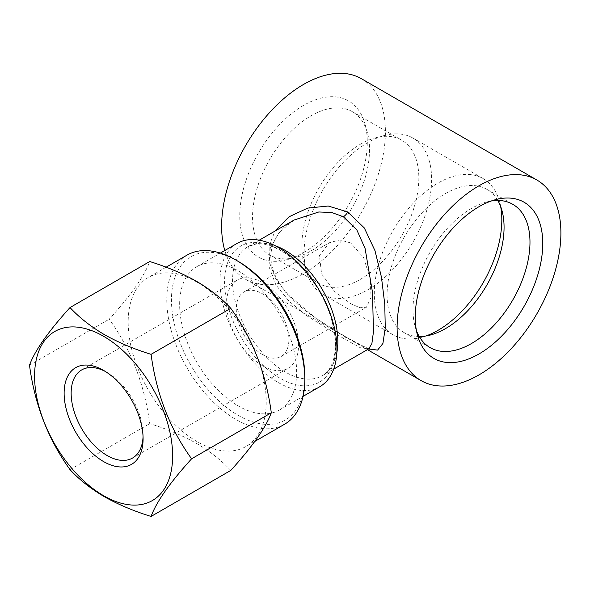 <?xml version="1.0" encoding="UTF-8"?>
<svg xmlns="http://www.w3.org/2000/svg" width="590" height="590" viewBox="0 0 590 590"><rect width="100%" height="100%" fill="white"/><g stroke="black" fill="none" stroke-linecap="round" stroke-linejoin="round"><path stroke-width="0.44" stroke-dasharray="2.95 2.21" d="M105.403 371.501A50.873 29.375 60 0 1 107.115 372.438L103.604 370.417L107.115 372.438A50.873 29.375 60 0 1 143.09 434.749A50.873 29.375 60 0 1 143.046 436.703M238.139 261.333A94.304 54.45 -120 0 0 171.461 299.831A94.304 54.45 -120 0 0 238.139 415.331A94.304 54.45 -120 0 0 304.824 376.833M186.993 255.145A97.616 56.36 -120 0 0 172.037 333.365A97.616 56.36 -120 0 0 235.801 419.387A97.616 56.36 -120 0 0 284.609 424.217M197.2 282.271A97.616 56.36 -120 0 0 148.392 277.44A97.616 56.36 -120 0 0 133.428 355.652A97.616 56.36 -120 0 0 197.2 441.674A97.616 56.36 -120 0 0 246.001 446.505A97.616 56.36 -120 0 0 260.964 368.285A97.616 56.36 -120 0 0 197.2 282.271M230.779 470.429C221.508 460.436 210.092 451.431 196.522 443.415C182.435 435.494 166.837 428.9 149.727 423.635C144.484 384.156 130.973 349.339 109.202 319.19C130.906 295.266 144.417 276.046 149.727 261.532M303.526 252.631A90.167 52.06 120 0 0 365.011 124.055A90.167 52.06 120 0 0 303.526 105.389A90.167 52.06 120 0 0 240.329 205.674A90.167 52.06 120 0 0 286.674 259.74A90.167 52.06 120 0 0 303.526 252.631M311.041 250.898A82.725 47.761 120 0 0 367.452 132.934A82.725 47.761 120 0 0 352.4 111.709A82.725 47.761 120 0 0 311.041 115.81A82.725 47.761 120 0 0 256.997 188.704A82.725 47.761 120 0 0 269.682 254.991A82.725 47.761 120 0 0 295.583 257.417A82.725 47.761 120 0 0 311.041 250.898M360.35 279.358A82.725 47.761 120 0 0 414.387 206.463A82.725 47.761 120 0 0 401.709 140.177A82.725 47.761 120 0 0 375.8 137.75A82.725 47.761 120 0 0 360.35 144.277A82.725 47.761 120 0 0 303.931 262.233A82.725 47.761 120 0 0 318.983 283.458A82.725 47.761 120 0 0 360.35 279.358M367.865 289.779A90.167 52.06 120 0 0 426.769 210.32A90.167 52.06 120 0 0 412.948 138.067A90.167 52.06 120 0 0 384.709 135.427A90.167 52.06 120 0 0 367.865 142.537A90.167 52.06 120 0 0 306.372 271.112A90.167 52.06 120 0 0 322.782 294.248A90.167 52.06 120 0 0 367.865 289.779M500.63 206.412A90.167 52.06 120 0 0 499.546 201.728A90.167 52.06 120 0 0 483.144 178.593A90.167 52.06 120 0 0 438.06 183.062A90.167 52.06 120 0 0 379.156 262.521A90.167 52.06 120 0 0 392.977 334.773A90.167 52.06 120 0 0 421.208 337.414A90.167 52.06 120 0 0 425.81 336.005M497.813 200.467A82.725 47.761 120 0 0 486.934 189.383A82.725 47.761 120 0 0 445.575 193.483A82.725 47.761 120 0 0 391.531 266.378A82.725 47.761 120 0 0 404.216 332.664A82.725 47.761 120 0 0 419.254 336.536M491.249 200.998A82.725 47.761 120 0 0 486.934 201.92A82.725 47.761 120 0 0 471.484 208.44A82.725 47.761 120 0 0 415.072 326.395A82.725 47.761 120 0 0 416.429 330.592M262.58 365.763A50.873 29.375 60 0 1 229.34 320.931A50.873 29.375 60 0 1 237.136 280.169A50.873 29.375 60 0 1 262.58 282.684A50.873 29.375 60 0 1 295.811 327.516A50.873 29.375 60 0 1 288.016 368.285A50.873 29.375 60 0 1 262.58 365.763M350.74 242.933L339.715 239.931L329.22 242.77L319.456 255.603L321.58 273.834L334.265 291.158L350.74 303.717L359.996 307.737L366.442 307.243L371.066 297.397L370.159 278.465L363.58 257.594L350.74 242.933M262.58 354.62A37.222 21.491 60 0 1 238.257 321.816A37.222 21.491 60 0 1 243.965 291.991A37.222 21.491 60 0 1 262.58 293.835A37.222 21.491 60 0 1 286.895 326.631A37.222 21.491 60 0 1 281.187 356.463A37.222 21.491 60 0 1 262.58 354.62M368.573 348.992L347.945 338.181A8.275 4.801 120 0 0 347.724 338.033C335.703 331.418 322.568 323.003 308.319 312.788C291.88 300.568 275.707 283.842 271.717 264.976C267.034 244.238 281.511 226.376 294.204 219.996L279.402 232.062L270.25 248.147L268.937 266.547L275.855 284.845L289.093 301.247L306.358 315.488L343.41 338.343L360.232 347.687L368.654 348.948M347.945 338.181L316.351 318.652L286.364 293.274L275.471 278.222L269.291 261.938L269.143 245.676L274.999 231.088M237.077 243.427A82.725 47.761 -120 0 0 224.392 309.713A82.725 47.761 -120 0 0 278.436 382.615A82.725 47.761 -120 0 0 319.795 386.708M361.427 78.713A115.81 66.862 -60 0 1 379.178 171.513A115.81 66.862 -60 0 1 303.526 273.568A115.81 66.862 -60 0 1 245.617 279.306A115.81 66.862 -60 0 1 224.797 250.514M238.139 270.788A82.725 47.761 60 0 1 292.183 343.682A82.725 47.761 60 0 1 279.505 409.969A82.725 47.761 60 0 1 238.139 405.876A82.725 47.761 60 0 1 184.102 332.981A82.725 47.761 60 0 1 196.78 266.695A82.725 47.761 60 0 1 238.139 270.788M29.5 365.203L109.202 319.19M70.026 469.647L149.727 423.635M369.436 348.675L361.191 345.475L347.724 338.033A8.275 4.801 120 0 0 343.572 338.439M280.125 378.264A78.588 45.371 60 0 1 224.554 282.013A78.588 45.371 60 0 1 280.125 249.931A78.588 45.371 60 0 1 335.695 346.175A78.588 45.371 60 0 1 280.125 378.264M336.824 352.835A74.451 42.982 60 0 1 322.413 375.646A74.451 42.982 60 0 1 285.191 371.958A74.451 42.982 60 0 1 236.553 306.35A74.451 42.982 60 0 1 247.962 246.694A74.451 42.982 60 0 1 274.925 245.624M143.09 434.749L143.09 438.798M166.122 267.204L148.392 277.44M367.452 132.934L365.011 124.055M352.4 111.709L401.709 140.177M375.8 137.75L384.709 135.427M412.948 138.067L483.144 178.593M501.987 210.608L499.546 201.728M486.934 189.383L512.85 204.346M486.934 201.92L495.843 199.59M81.678 369.923L237.136 280.169M243.965 291.991L329.22 242.77M333.689 369.134L322.413 375.646C327.037 373.138 330.592 368.337 333.07 361.242L335.046 351.817C336.101 342.266 334.899 331.462 331.455 319.397C323.644 291.453 302.087 262.498 281.054 250.787C271.105 245.3 262.646 243.087 255.669 244.142L247.962 246.694L259.239 240.182M245.617 279.306L367.452 349.649M279.505 409.969L303.076 396.362M196.78 266.695L220.35 253.088M281.187 356.463L366.442 307.243M132.551 458.039L288.016 368.285M415.072 326.395L417.514 335.275M404.216 332.664L430.125 347.621M430.117 335.091L421.208 337.414M322.782 294.248L392.977 334.773M303.931 262.233L306.372 271.112M269.682 254.991L318.983 283.458M295.583 257.417L286.674 259.74M254.858 441.394L246.001 446.505"/><path stroke-width="0.89" d="M103.604 370.417L103.604 370.417A55.836 32.236 60 0 1 143.09 438.798A55.836 32.236 60 0 1 103.604 461.594A55.836 32.236 60 0 1 64.126 393.213A55.836 32.236 60 0 1 103.604 370.417M143.046 436.703A50.873 29.375 60 0 1 132.551 458.039A50.873 29.375 60 0 1 107.115 455.517A50.873 29.375 60 0 1 73.883 410.684A50.873 29.375 60 0 1 81.678 369.923A50.873 29.375 60 0 1 105.403 371.501M103.604 336.307A97.616 56.36 -120 0 0 34.581 376.155A97.616 56.36 -120 0 0 103.604 495.703A97.616 56.36 -120 0 0 172.627 455.856A97.616 56.36 -120 0 0 103.604 336.307M151.077 516.442C156.321 502.024 169.832 482.812 191.603 458.791C169.898 428.812 156.387 393.995 151.077 354.339C133.76 348.992 118.162 342.399 104.283 334.567C90.565 326.432 79.148 317.427 70.026 307.545C48.321 331.469 34.81 350.689 29.5 365.203C34.744 404.681 48.255 439.498 70.026 469.647C79.148 479.53 90.565 488.535 104.283 496.669C118.162 504.502 133.76 511.095 151.077 516.442L230.779 470.429C252.55 446.416 266.06 427.197 271.304 412.779C265.994 373.123 252.483 338.306 230.779 308.327C221.508 298.334 210.092 289.329 196.522 281.312C182.435 273.391 166.837 266.798 149.727 261.532L70.026 307.545M254.858 441.394L284.609 424.217A97.616 56.36 -120 0 0 304.824 379.532L304.824 376.833A94.304 54.45 -120 0 0 238.146 261.333L235.801 259.983A97.616 56.36 -120 0 0 186.993 255.145L166.122 267.204M425.81 336.005A90.167 52.06 120 0 0 438.06 330.304A90.167 52.06 120 0 0 500.63 206.412M419.254 336.536A82.725 47.761 120 0 0 430.117 335.091A82.725 47.761 120 0 0 445.575 328.564A82.725 47.761 120 0 0 501.987 210.608A82.725 47.761 120 0 0 497.813 200.467M416.429 330.592A82.725 47.761 120 0 0 430.125 347.621A82.725 47.761 120 0 0 471.484 343.528A82.725 47.761 120 0 0 525.528 270.633A82.725 47.761 120 0 0 512.85 204.346A82.725 47.761 120 0 0 491.249 200.998M479.006 353.948A90.167 52.06 120 0 0 542.195 253.656A90.167 52.06 120 0 0 495.843 199.59A90.167 52.06 120 0 0 479.006 206.699A90.167 52.06 120 0 0 417.514 335.275A90.167 52.06 120 0 0 479.006 353.948M333.689 369.134L368.654 348.948L371.884 343.572L373.441 331.882L372.519 292.441L365.092 248.508L356.839 229.945L343.38 216.751L331.595 212.466L318.784 211.98L294.204 219.996L259.239 240.182M274.999 231.088L289.07 216.759L307.751 208.086L328.217 206.028L347.739 211.98L364.332 227.969L374.997 250.698L381.428 277.064L384.761 304.16L385.263 327.87L382.903 343.498L377.6 350.091L368.573 348.992M303.076 396.362L319.795 386.708A82.725 47.761 -120 0 0 332.48 320.422A82.725 47.761 -120 0 0 278.436 247.527A82.725 47.761 -120 0 0 237.077 243.427L220.35 253.088M224.797 250.514A115.81 66.862 -60 0 1 303.526 84.451A115.81 66.862 -60 0 1 361.427 78.713L536.907 180.024A115.81 66.862 120 0 0 479.006 185.762A115.81 66.862 120 0 0 403.346 287.817A115.81 66.862 120 0 0 421.098 380.616A115.81 66.862 120 0 0 479.006 374.886A115.81 66.862 120 0 0 554.659 272.831A115.81 66.862 120 0 0 536.907 180.024M238.146 261.333A94.304 54.45 -120 0 0 238.139 261.333L235.801 259.983A97.616 56.36 -120 0 1 304.824 379.532M191.603 458.791L271.304 412.779M151.077 354.339L230.779 308.327M347.739 211.98A8.275 4.779 -60.1 0 1 343.38 216.751M274.925 245.624A74.451 42.982 60 0 1 285.191 250.381A74.451 42.982 60 0 1 336.824 352.835M367.452 349.649L421.098 380.616M368.654 348.948L369.436 348.675"/></g></svg>
